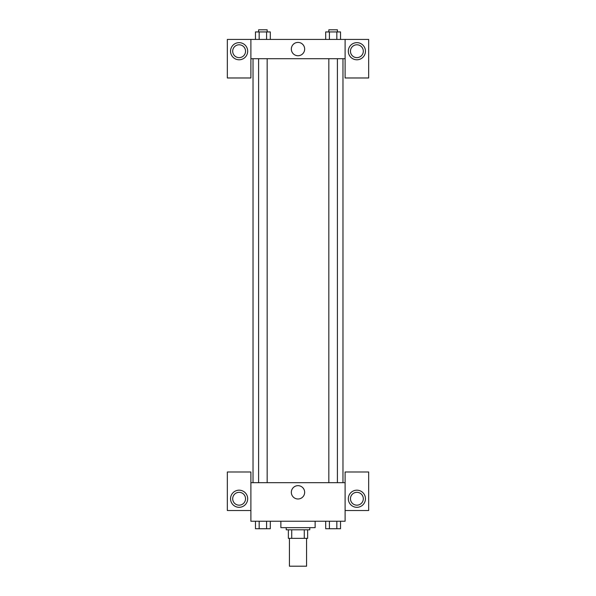 <?xml version="1.0" encoding="UTF-8"?>
<svg xmlns="http://www.w3.org/2000/svg" width="596" height="596" viewBox="0 0 596 596"><rect width="100%" height="100%" fill="white"/><g stroke="black" fill="none" stroke-linecap="round" stroke-linejoin="round"><path stroke-width="0.89" d="M289.433 538.359L289.433 566.2L306.567 566.2L306.567 538.359M304.28 529.799L304.28 538.359L288.367 538.359L288.367 529.799M304.28 538.359L307.633 538.359L307.633 529.799L307.633 538.359M309.778 527.654L309.778 529.799L286.222 529.799L286.222 527.654M291.72 529.799L291.72 538.359M280.872 521.232L280.872 527.654L315.128 527.654L315.128 521.232M345.106 510.526L368.663 510.526L368.663 471.98L345.106 471.98L345.106 521.232L250.894 521.232L250.894 471.98L227.337 471.98L227.337 510.526L250.894 510.526M239.115 507.315A8.568 8.568 0 0 1 231.695 494.464A8.568 8.568 0 0 1 246.528 494.464A8.568 8.568 0 0 1 239.115 507.315M232.693 498.748A6.422 6.422 0 0 1 239.115 492.326A6.422 6.422 0 0 1 245.537 498.748A6.422 6.422 0 0 1 239.115 505.17A6.422 6.422 0 0 1 232.693 498.748M291.332 492.326A6.668 6.668 0 0 1 301.33 486.552A6.668 6.668 0 0 1 301.33 498.1A6.668 6.668 0 0 1 291.332 492.326M345.106 482.685L250.894 482.685M356.885 507.315A8.568 8.568 0 0 1 349.472 494.464A8.568 8.568 0 0 1 364.305 494.464A8.568 8.568 0 0 1 356.885 507.315M350.463 498.748A6.422 6.422 0 0 1 356.885 492.326A6.422 6.422 0 0 1 363.307 498.748A6.422 6.422 0 0 1 356.885 505.17A6.422 6.422 0 0 1 350.463 498.748M342.968 58.706L342.968 482.685M337.403 482.685L337.403 58.706M267.164 58.706L267.164 482.685M345.106 58.706L345.106 77.979L368.663 77.979L368.663 39.433L345.106 39.433L345.106 58.706L250.894 58.706L250.894 77.979L227.337 77.979L227.337 39.433L250.894 39.433L250.894 58.706M245.537 51.211A6.422 6.422 0 0 1 239.115 57.641A6.422 6.422 0 0 1 232.693 51.211A6.422 6.422 0 0 1 239.115 44.789A6.422 6.422 0 0 1 245.537 51.211M239.115 59.779A8.568 8.568 0 0 1 231.695 46.928A8.568 8.568 0 0 1 246.528 46.928A8.568 8.568 0 0 1 239.115 59.779M363.307 51.211A6.422 6.422 0 0 1 353.674 56.776A6.422 6.422 0 0 1 353.674 45.646A6.422 6.422 0 0 1 363.307 51.211M356.885 59.779A8.568 8.568 0 0 1 349.472 46.928A8.568 8.568 0 0 1 364.305 46.928A8.568 8.568 0 0 1 356.885 59.779M345.106 39.433L250.894 39.433M291.332 49.073A6.668 6.668 0 0 1 301.33 43.299A6.668 6.668 0 0 1 301.33 54.847A6.668 6.668 0 0 1 291.332 49.073M340.532 39.433L340.532 31.938L325.699 31.938L325.699 39.433M336.829 31.938L336.829 39.433M329.409 31.938L329.409 39.433M328.836 31.938L328.836 29.8L337.403 29.8L337.403 31.938M270.301 39.433L270.301 31.938L255.468 31.938L255.468 39.433M266.591 31.938L266.591 39.433M259.171 31.938L259.171 39.433M258.597 31.938L258.597 29.8L267.164 29.8L267.164 31.938M340.532 521.232L340.532 528.726L325.699 528.726L325.699 521.232M336.829 521.232L336.829 528.726M329.409 521.232L329.409 528.726M337.403 528.726L328.836 528.741M270.301 521.232L270.301 528.726L255.468 528.726L255.468 521.232M266.591 521.232L266.591 528.726M259.171 521.232L259.171 528.726M267.164 528.726L258.597 528.741M253.032 58.706L253.032 482.685M328.836 482.685L328.836 58.706M258.597 58.706L258.597 482.685"/></g></svg>
